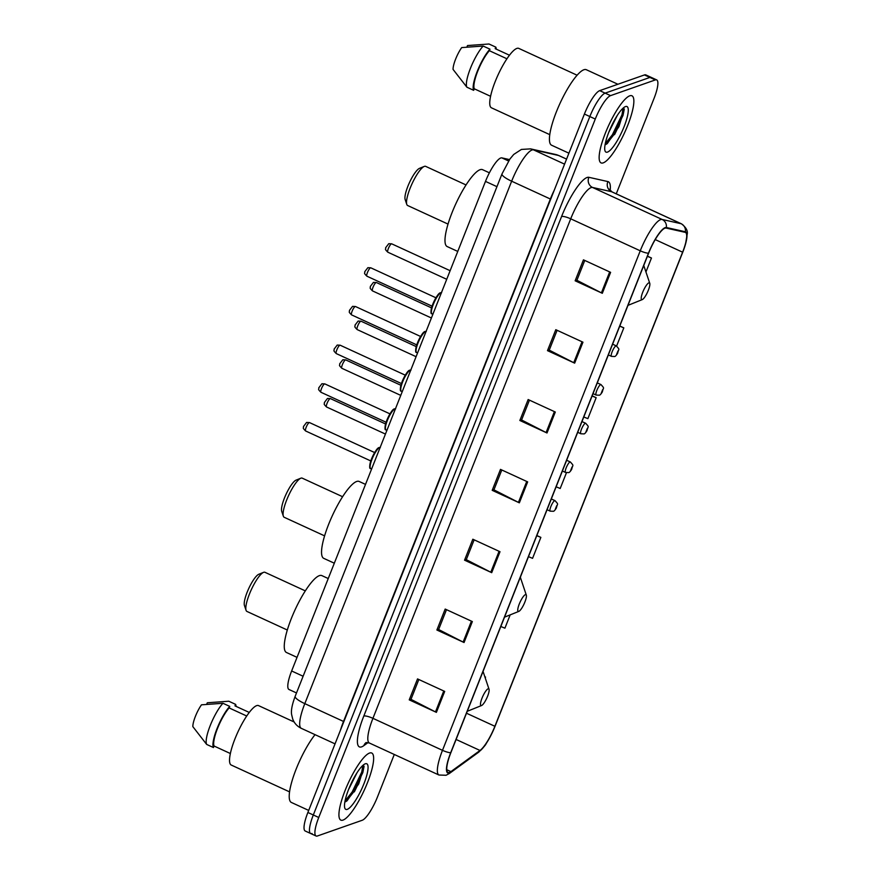 <?xml version="1.0" encoding="UTF-8"?>
<svg xmlns="http://www.w3.org/2000/svg" width="880" height="880" viewBox="0 0 880 880"><rect width="100%" height="100%" fill="white"/><g stroke="black" fill="none" stroke-linecap="round" stroke-linejoin="round"><path stroke-width="1.32" d="M296.505 692.945L288.992 689.491A23.089 5.467 -65.3 0 1 291.643 670.978L485.485 181.401A23.089 5.467 -65.3 0 1 501.864 157.883L509.509 159.599M616.264 193.831L654.038 98.428A23.089 5.467 114.7 0 0 656.689 79.904L645.821 74.91A23.089 5.467 114.7 0 0 644.468 74.932L599.698 90.64A23.089 5.467 114.7 0 0 584.408 114.048L307.879 812.482A23.089 5.467 114.7 0 0 305.217 831.006L310.651 833.503A23.089 5.467 114.7 0 0 312.004 833.481M656.689 79.904A23.089 5.467 114.7 0 0 655.336 79.926L610.566 95.634A23.089 5.467 114.7 0 0 595.276 119.042L318.747 817.487L313.313 814.979A23.089 5.467 114.7 0 0 310.651 833.503A23.089 5.467 114.7 0 1 313.313 814.979L589.842 116.545L313.313 814.979L307.879 812.482M610.566 95.634L605.132 93.137A23.089 5.467 114.7 0 0 589.842 116.545A23.089 5.467 114.7 0 1 605.132 93.137L649.902 77.429L605.132 93.137L599.698 90.64M651.255 77.407A23.089 5.467 114.7 0 0 649.902 77.429A23.089 5.467 114.7 0 1 651.255 77.407M343.013 820.094A36.938 8.745 114.7 0 0 365.915 786.434A36.938 8.745 114.7 0 0 371.723 753.016A36.938 8.745 114.7 0 0 369.556 753.049A36.938 8.745 114.7 0 0 346.654 786.709A36.938 8.745 114.7 0 0 340.846 820.127A36.938 8.745 114.7 0 0 343.013 820.094A36.938 8.745 114.7 0 0 365.915 786.434A36.938 8.745 114.7 0 0 371.723 753.016A36.938 8.745 114.7 0 0 369.556 753.049A36.938 8.745 114.7 0 0 346.654 786.709A36.938 8.745 114.7 0 0 340.846 820.127A36.938 8.745 114.7 0 0 343.013 820.094M603.229 162.866A36.938 8.745 114.7 0 0 626.131 129.206A36.938 8.745 114.7 0 0 631.939 95.788A36.938 8.745 114.7 0 0 629.772 95.81A36.938 8.745 114.7 0 0 606.87 129.481A36.938 8.745 114.7 0 0 601.062 162.899A36.938 8.745 114.7 0 0 603.229 162.866A36.938 8.745 114.7 0 0 626.131 129.206A36.938 8.745 114.7 0 0 631.939 95.788A36.938 8.745 114.7 0 0 629.772 95.81A36.938 8.745 114.7 0 0 606.87 129.481A36.938 8.745 114.7 0 0 601.062 162.899A36.938 8.745 114.7 0 0 603.229 162.866M449.482 772.409A24.629 5.83 -65.3 0 1 448.041 772.431A24.629 5.83 -65.3 0 1 450.868 752.675L648.648 253.154A24.629 5.83 -65.3 0 1 666.116 228.074L685.146 232.331A24.629 5.83 -65.3 0 1 685.432 232.43A24.629 5.83 -65.3 0 1 682.605 252.186L494.89 726.286A24.629 5.83 -65.3 0 1 480.007 750.464L450.912 771.617A24.629 5.83 -65.3 0 1 449.482 772.409M449.262 772.97A25.245 5.973 114.7 0 0 450.725 772.156L479.82 751.003A25.245 5.973 114.7 0 0 486.178 743.578A25.245 5.973 114.7 0 0 495.077 726.22L682.792 252.12A25.245 5.973 114.7 0 0 685.465 244.299A25.245 5.973 114.7 0 0 685.399 231.77L666.369 227.513A25.245 5.973 114.7 0 0 648.461 253.22L450.681 752.741A25.245 5.973 114.7 0 0 449.262 772.97M610.61 272.349L583.451 259.842L575.146 280.797L602.316 293.293L610.61 272.349M584.76 260.447L576.895 280.302L601.403 292.853A6.16 1.331 21.6 0 0 602.316 293.293M576.95 280.17L575.146 280.797M582.956 342.188L555.797 329.692L547.492 350.647L574.662 363.143L582.956 342.188M557.106 330.286L549.241 350.141L573.749 362.692A6.16 1.331 21.6 0 0 574.662 363.143M549.296 350.009L547.492 350.647M555.313 412.027L528.143 399.531L519.849 420.486L547.008 432.982L555.313 412.027M529.452 400.136L521.587 419.98L546.095 432.542A6.16 1.331 21.6 0 0 547.008 432.982M521.642 419.859L519.849 420.486M444.697 691.405L417.527 678.909L409.233 699.864L436.403 712.36L444.697 691.405M418.836 679.514L410.982 699.358L435.479 711.92A6.16 1.331 21.6 0 0 436.403 712.36M411.026 699.226L409.233 699.864M472.351 621.566L445.181 609.059L436.887 630.014L464.057 642.521L472.351 621.566M446.49 609.664L438.636 629.519L463.133 642.07A6.16 1.331 21.6 0 0 464.057 642.521M438.68 629.387L436.887 630.014M500.005 551.716L472.835 539.22L464.541 560.175L491.711 572.671L500.005 551.716M474.144 539.825L466.279 559.669L490.787 572.231A6.16 1.331 21.6 0 0 491.711 572.671M466.334 559.548L464.541 560.175M527.659 481.877L500.489 469.381L492.195 490.325L519.354 502.832L527.659 481.877M501.798 469.975L493.933 489.83L518.441 502.381A6.16 1.331 21.6 0 0 519.354 502.832M493.988 489.698L492.195 490.325M318.747 817.487A23.089 5.467 114.7 0 0 316.085 836A23.089 5.467 114.7 0 0 317.438 835.978L362.219 820.27A23.089 5.467 114.7 0 0 377.509 796.862L394.284 754.479M616.616 346.038L623.821 327.855L619.795 326.007M645.942 271.964L651.464 258.005L647.449 256.157M528.484 556.644L532.565 558.338L540.859 537.383L536.844 535.535M500.83 626.494L504.911 628.177L510.18 614.867M485.221 677.897L485.551 677.072L484.836 676.742M583.792 416.966L587.862 418.649L596.167 397.694L592.141 395.846M556.138 486.805L560.208 488.488L566.445 472.747M540.859 537.383L536.778 535.7M485.551 677.072L484.847 676.775M596.167 397.694L592.086 396.011M623.821 327.855L619.74 326.161M651.464 258.005L647.394 256.322M315.04 734.657A41.558 9.845 114.7 0 0 293.953 775.005A41.558 9.845 114.7 0 0 291.368 802.45L308.693 810.414M294.151 721.985L258.566 705.617A32.703 7.744 114.7 0 0 256.652 705.639A32.703 7.744 114.7 0 0 236.368 735.449A32.703 7.744 114.7 0 0 231.231 765.039L289.553 791.868M357.027 772.75L348.557 789.558M347.27 809.347A25.091 5.94 114.7 0 0 363.88 783.904A25.091 5.94 114.7 0 0 365.299 763.796A25.091 5.94 114.7 0 0 365.134 763.862A25.091 5.94 114.7 0 0 350.878 784.08A25.091 5.94 114.7 0 0 344.795 808.071A25.091 5.94 114.7 0 0 347.27 809.347M344.839 802.087L347.05 800.833L358.688 783.937L364.034 766.821L363.33 764.995M206.701 704.286L207.306 702.779L228.789 701.228L235.576 704.352L234.971 705.881L249.26 712.448M236.071 706.387A24.629 5.83 114.7 0 0 235.576 704.352M246.719 716.012L229.141 707.927A23.089 5.467 114.7 0 0 217.525 728.409A23.089 5.467 114.7 0 0 214.06 746.02L230.362 753.522M229.141 707.927L229.746 706.398L222.959 703.274L201.476 704.825A15.389 3.641 114.7 0 0 192.841 726.627L206.668 744.425L213.455 747.549L214.06 746.02M222.959 703.274A24.629 5.83 114.7 0 0 210.265 725.45A24.629 5.83 114.7 0 0 206.668 744.425M229.746 706.398A24.629 5.83 114.7 0 0 217.052 728.574A24.629 5.83 114.7 0 0 213.455 747.549M362.89 765.38L361.746 772.079L352.154 792.011L345.037 800.976M364.023 766.568L362.824 772.585L353.232 792.506L346.06 801.526M258.896 574.244A17.699 4.191 114.7 0 0 258.775 574.288A17.699 4.191 114.7 0 0 248.721 588.555A17.699 4.191 114.7 0 0 244.431 605.473L246.07 610.335A21.549 5.104 114.7 0 0 246.928 611.435L287.309 630.014M305.316 590.876L264.935 572.297A21.549 5.104 114.7 0 0 263.67 572.308A21.549 5.104 114.7 0 0 263.527 572.363A21.549 5.104 114.7 0 0 251.295 589.732A21.549 5.104 114.7 0 0 246.07 610.335M488.136 688.787A9.229 2.189 114.7 0 0 482.02 698.148A9.229 2.189 114.7 0 0 481.492 705.551A9.229 2.189 114.7 0 0 481.558 705.529A9.229 2.189 114.7 0 0 486.805 698.082A9.229 2.189 114.7 0 0 489.038 689.249A9.229 2.189 114.7 0 0 488.136 688.787M328.24 578.545L321.838 575.597A42.328 10.021 114.7 0 0 319.363 575.641A42.328 10.021 114.7 0 0 293.117 614.207A42.328 10.021 114.7 0 0 286.462 652.498L297.033 657.36M296.175 480.095A17.699 4.191 114.7 0 0 296.054 480.139A17.699 4.191 114.7 0 0 286 494.406A17.699 4.191 114.7 0 0 281.71 511.324L283.338 516.175A21.549 5.104 114.7 0 0 284.196 517.286L324.588 535.865M342.595 496.716L302.214 478.148A21.549 5.104 114.7 0 0 300.949 478.159A21.549 5.104 114.7 0 0 300.806 478.214A21.549 5.104 114.7 0 0 288.574 495.583A21.549 5.104 114.7 0 0 283.338 516.175M525.415 594.638A9.229 2.189 114.7 0 0 519.288 603.999A9.229 2.189 114.7 0 0 518.771 611.402A9.229 2.189 114.7 0 0 518.837 611.38A9.229 2.189 114.7 0 0 524.073 603.933A9.229 2.189 114.7 0 0 526.317 595.1A9.229 2.189 114.7 0 0 525.415 594.638M365.519 484.396L359.117 481.448A42.328 10.021 114.7 0 0 356.642 481.492A42.328 10.021 114.7 0 0 330.396 520.058A42.328 10.021 114.7 0 0 323.741 558.349L334.312 563.211M419.617 168.311A17.699 4.191 114.7 0 0 419.496 168.355A17.699 4.191 114.7 0 0 409.442 182.622A17.699 4.191 114.7 0 0 405.152 199.54L406.78 204.402A21.549 5.104 114.7 0 0 407.649 205.513L448.03 224.092M466.037 184.943L425.656 166.364A21.549 5.104 114.7 0 0 424.391 166.375A21.549 5.104 114.7 0 0 424.248 166.43A21.549 5.104 114.7 0 0 412.016 183.799A21.549 5.104 114.7 0 0 406.78 204.402M648.857 282.854A9.229 2.189 114.7 0 0 642.741 292.215A9.229 2.189 114.7 0 0 642.213 299.618A9.229 2.189 114.7 0 0 642.279 299.596A9.229 2.189 114.7 0 0 647.526 292.149A9.229 2.189 114.7 0 0 649.759 283.316A9.229 2.189 114.7 0 0 648.857 282.854M489.39 172.81L482.559 169.675A42.328 10.021 114.7 0 0 480.084 169.708A42.328 10.021 114.7 0 0 453.838 208.274A42.328 10.021 114.7 0 0 447.183 246.565L457.754 251.427M617.903 84.249L586.322 69.718A41.558 9.845 114.7 0 0 583.891 69.751A41.558 9.845 114.7 0 0 558.118 107.624A41.558 9.845 114.7 0 0 551.584 145.222L568.909 153.186M577.104 75.218L518.782 48.389A32.703 7.744 114.7 0 0 516.868 48.411A32.703 7.744 114.7 0 0 496.584 78.221A32.703 7.744 114.7 0 0 491.447 107.811L549.769 134.64M617.243 115.522L608.773 132.33M607.486 152.108A25.091 5.94 114.7 0 0 624.096 126.676A25.091 5.94 114.7 0 0 625.515 106.568A25.091 5.94 114.7 0 0 625.35 106.623A25.091 5.94 114.7 0 0 611.094 126.852A25.091 5.94 114.7 0 0 605.011 150.843A25.091 5.94 114.7 0 0 607.486 152.108M605.055 144.859L607.266 143.605L618.904 126.709L624.25 109.593L623.546 107.767M466.917 47.058L467.511 45.551L489.005 44L495.792 47.124L495.187 48.653L509.476 55.22M496.287 49.159A24.629 5.83 114.7 0 0 495.792 47.124M506.935 58.784L489.357 50.699A23.089 5.467 114.7 0 0 477.741 71.181A23.089 5.467 114.7 0 0 474.276 88.792L490.578 96.294M489.357 50.699L489.962 49.17L483.175 46.046L461.692 47.586A15.389 3.641 114.7 0 0 453.057 69.399L466.884 87.197L473.671 90.321L474.276 88.792M483.175 46.046A24.629 5.83 114.7 0 0 470.481 68.211A24.629 5.83 114.7 0 0 466.884 87.197M489.962 49.17A24.629 5.83 114.7 0 0 477.268 71.335A24.629 5.83 114.7 0 0 473.671 90.321M623.106 108.152L621.962 114.851L612.37 134.783L605.253 143.748M624.239 109.34L623.04 115.346L613.448 135.278L606.276 144.298M303.116 676.247L291.643 670.978M508.585 160.974L501.864 157.883M496.947 186.67L485.485 181.401M558.921 155.584L566.566 159.104L558.569 155.474A15.389 14.938 -77.4 0 0 555.687 154.495L558.921 155.584A30.778 7.293 114.7 0 0 558.569 155.474L533.489 149.853A30.778 7.293 114.7 0 0 532.037 149.996A30.778 7.293 114.7 0 0 511.654 181.203L304.81 703.637A30.778 7.293 114.7 0 0 301.268 728.321C297.231 726.374 294.393 723.316 292.754 719.158L291.665 714.747C290.862 710.864 292.028 704.726 295.163 696.333L502.007 173.899A15.389 3.333 -158.4 0 0 511.654 181.203L550.363 199.012A30.778 7.293 -65.3 0 1 554.279 190.146M343.86 721.6A3.85 0.836 21.6 0 0 343.519 721.446L304.81 703.637A15.389 3.333 -158.4 0 1 295.163 696.333M564.575 164.142L533.489 149.853A15.389 14.938 -77.4 0 0 530.596 148.874L555.687 154.495M340.538 729.993A30.778 7.293 -65.3 0 1 343.519 721.446L550.363 199.012A3.85 0.836 21.6 0 1 550.704 199.177M584.408 114.048L595.276 119.042M644.468 74.932L655.336 79.926M368.027 742.599L363.88 745.613A38.478 9.108 -65.3 0 1 363.814 716.023L561.583 216.502A7.7 1.672 -158.4 0 1 570.713 218.812L372.933 718.333A30.778 7.293 114.7 0 0 369.402 743.028L366.146 742.522M561.583 216.502A38.478 9.108 -65.3 0 1 587.07 177.496A38.478 9.108 -65.3 0 1 588.885 177.309L607.915 181.577A38.478 9.108 -65.3 0 1 610.159 190.542M591.096 187.605A30.778 7.293 114.7 0 0 570.713 218.812L640.255 250.811A30.778 7.293 -65.3 0 1 662.101 219.45L681.131 223.718A30.778 7.293 -65.3 0 1 681.483 223.839L611.93 191.84A30.778 7.293 114.7 0 0 611.578 191.719L592.548 187.462A30.778 7.293 114.7 0 0 591.096 187.605M450.681 752.741A7.7 1.672 21.6 0 1 442.486 750.332A30.778 7.293 -65.3 0 0 438.944 775.016L446.061 775.269L449.383 773.487A7.7 6.886 -126 0 0 450.725 772.156M685.399 231.77A7.7 7.469 -77.4 0 0 681.131 223.718L611.578 191.719A7.7 7.469 102.6 0 1 607.915 181.577M486.178 743.578C485.76 744.887 483.197 747.802 478.478 752.334A7.7 6.886 -126 0 0 479.82 751.003M666.369 227.513A7.7 7.469 -77.4 0 0 662.101 219.45L592.548 187.462A7.7 7.469 102.6 0 1 588.885 177.309M648.461 253.22A7.7 1.672 -158.4 0 1 640.255 250.811L442.486 750.332L372.933 718.333A7.7 1.672 -158.4 0 0 363.814 716.023M363.88 745.613A7.7 6.886 54 0 1 365.871 742.731M682.605 252.186L655.226 239.591M450.912 771.617L446.787 769.714M480.007 750.464L456.104 739.464M494.89 726.286L466.488 713.218M526.735 481.448L518.441 502.381M499.081 551.298L490.787 572.231M471.427 621.137L463.133 642.07M443.773 690.987L435.479 711.92M554.389 411.609L546.095 432.542M582.043 341.759L573.749 362.692M609.686 271.92L601.403 292.853M354.299 791.912A30.778 7.293 114.7 0 0 363.957 766.106M614.515 134.684A30.778 7.293 114.7 0 0 624.173 108.867M380.127 447.491A11.539 2.739 114.7 0 0 379.643 447.557A11.539 2.739 114.7 0 0 372.482 458.073A11.539 2.739 114.7 0 0 370.678 468.512L371.635 468.952M305.646 430.98C301.708 427.097 303.985 428.417 303.457 426.514L306.581 422.455L309.507 422.587A4.62 1.089 114.7 0 0 309.232 422.598A4.62 1.089 114.7 0 0 306.372 426.8A4.62 1.089 114.7 0 0 305.646 430.98L370.766 460.933M370.095 467.335A10.769 2.552 -65.3 0 1 372.24 457.237A10.769 2.552 -65.3 0 1 378.686 447.942M395.45 408.793A11.539 2.739 114.7 0 0 394.966 408.859A11.539 2.739 114.7 0 0 387.805 419.375A11.539 2.739 114.7 0 0 385.99 429.825L386.947 430.265M320.969 392.282C317.031 388.399 319.308 389.73 318.769 387.816L321.904 383.757L324.83 383.9A4.62 1.089 114.7 0 0 324.555 383.9A4.62 1.089 114.7 0 0 321.695 388.113A4.62 1.089 114.7 0 0 320.969 392.282L386.089 422.246M385.418 428.648A10.769 2.552 -65.3 0 1 387.552 418.539A10.769 2.552 -65.3 0 1 394.009 409.244M410.773 370.106A11.539 2.739 114.7 0 0 410.289 370.172A11.539 2.739 114.7 0 0 403.128 380.688A11.539 2.739 114.7 0 0 401.313 391.127L402.27 391.567M336.292 353.595C332.354 349.701 334.62 351.032 334.092 349.129L337.216 345.07L340.142 345.202A4.62 1.089 114.7 0 0 339.878 345.202A4.62 1.089 114.7 0 0 337.018 349.415A4.62 1.089 114.7 0 0 336.292 353.595L401.412 383.548M400.73 389.95A10.769 2.552 -65.3 0 1 402.875 379.852A10.769 2.552 -65.3 0 1 409.332 370.557M426.085 331.408A11.539 2.739 114.7 0 0 425.601 331.474A11.539 2.739 114.7 0 0 418.451 341.99A11.539 2.739 114.7 0 0 416.636 352.44L417.593 352.88M351.604 314.897C347.677 311.014 349.943 312.345 349.415 310.431L352.539 306.372L355.465 306.515A4.62 1.089 114.7 0 0 355.201 306.515A4.62 1.089 114.7 0 0 352.33 310.717A4.62 1.089 114.7 0 0 351.604 314.897L416.724 344.861M416.053 351.252A10.769 2.552 -65.3 0 1 418.198 341.154A10.769 2.552 -65.3 0 1 424.644 331.859M441.408 292.721A11.539 2.739 114.7 0 0 440.924 292.776A11.539 2.739 114.7 0 0 433.763 303.303A11.539 2.739 114.7 0 0 431.948 313.742L432.905 314.182M366.927 276.21C362.989 272.316 365.266 273.647 364.727 271.744L367.862 267.685L370.788 267.817A4.62 1.089 114.7 0 0 370.513 267.817A4.62 1.089 114.7 0 0 367.653 272.03A4.62 1.089 114.7 0 0 366.927 276.21L432.047 306.163M431.376 312.565A10.769 2.552 -65.3 0 1 433.51 302.467A10.769 2.552 -65.3 0 1 439.967 293.161M330.143 398.596A4.62 1.089 114.7 0 0 327.283 402.809A4.62 1.089 114.7 0 0 326.557 406.989C322.619 403.095 324.885 404.426 324.357 402.523L327.481 398.464L330.418 398.596A4.62 1.089 114.7 0 0 330.143 398.596M547.063 509.707L550.198 511.148A5.775 1.364 -65.3 0 1 551.111 505.923A5.775 1.364 -65.3 0 1 554.686 500.665A5.775 1.364 -65.3 0 1 555.027 500.654L551.32 498.96M556.699 505.714L555.324 509.212L556.699 505.714M345.466 359.909A4.62 1.089 114.7 0 0 342.595 364.111A4.62 1.089 114.7 0 0 341.869 368.291C337.942 364.408 340.208 365.739 339.68 363.825L342.804 359.766L345.73 359.898A4.62 1.089 114.7 0 0 345.466 359.909M562.386 471.009L565.521 472.45A5.775 1.364 -65.3 0 1 566.434 467.225A5.775 1.364 -65.3 0 1 570.009 461.967A5.775 1.364 -65.3 0 1 570.35 461.967L566.643 460.262M572.022 467.027L570.636 470.514L572.022 467.027M360.778 321.211A4.62 1.089 114.7 0 0 357.918 325.424A4.62 1.089 114.7 0 0 357.192 329.593C353.254 325.71 355.531 327.041 354.992 325.127L358.127 321.079L361.053 321.211A4.62 1.089 114.7 0 0 360.778 321.211M577.709 432.311L580.844 433.763A5.775 1.364 -65.3 0 1 581.746 428.538A5.775 1.364 -65.3 0 1 585.332 423.28A5.775 1.364 -65.3 0 1 585.662 423.269L581.966 421.564M587.345 428.329L585.959 431.827L587.345 428.329M376.101 282.524A4.62 1.089 114.7 0 0 373.241 286.726A4.62 1.089 114.7 0 0 372.515 290.906C368.577 287.023 370.854 288.343 370.315 286.44L373.45 282.381L376.376 282.513A4.62 1.089 114.7 0 0 376.101 282.524M593.032 393.624L596.167 395.065A5.775 1.364 -65.3 0 1 597.069 389.84A5.775 1.364 -65.3 0 1 600.644 384.582A5.775 1.364 -65.3 0 1 600.985 384.582L597.278 382.877M602.657 389.642L601.282 393.129L602.657 389.642M391.424 243.826A4.62 1.089 114.7 0 0 388.564 248.039A4.62 1.089 114.7 0 0 387.838 252.208C383.9 248.325 386.166 249.656 385.638 247.742L388.762 243.683L391.688 243.826A4.62 1.089 114.7 0 0 391.424 243.826M608.344 354.926L611.479 356.367A5.775 1.364 -65.3 0 1 612.392 351.153A5.775 1.364 -65.3 0 1 615.967 345.895A5.775 1.364 -65.3 0 1 616.308 345.884L612.601 344.179M617.98 350.944L616.594 354.442L617.98 350.944M502.007 173.899L509.916 159.016L513.733 154.44L521.411 149.435L530.596 148.874M301.268 728.321L335.049 743.864M685.465 244.299L687.159 234.432C688.05 230.978 686.158 227.447 681.483 223.839M449.383 773.487L478.478 752.334M316.085 836L310.651 833.503M438.944 775.016L369.402 743.028M611.93 191.84L609.367 189.222M258.775 574.288L263.527 572.363M489.038 689.249L483.043 671.418M481.558 705.529L467.247 711.304M296.054 480.139L300.806 478.214M526.317 595.1L520.322 577.269M518.837 611.38L504.526 617.155M419.496 168.355L424.248 166.43M649.759 283.316L643.764 265.485M642.279 299.596L627.968 305.371M380.325 447.546L379.115 447.524C376.97 448.041 374.088 452.837 370.458 461.912C369.38 466.763 369.446 468.963 370.678 468.512M309.507 422.587L374.627 452.551M395.637 408.848L394.438 408.837C392.293 409.343 389.411 414.139 385.781 423.225C384.692 428.065 384.769 430.265 385.99 429.825M324.83 383.9L389.95 413.853M410.96 370.161L409.75 370.139C407.616 370.645 404.734 375.441 401.104 384.527C400.015 389.367 400.092 391.578 401.313 391.127M340.142 345.202L405.273 375.166M426.283 331.463L425.073 331.441C422.928 331.958 420.046 336.754 416.416 345.84C415.338 350.68 415.404 352.88 416.636 352.44M355.465 306.515L420.585 336.468M441.595 292.776L440.396 292.754C438.251 293.26 435.369 298.056 431.739 307.142C430.661 311.982 430.727 314.182 431.948 313.742M370.788 267.817L435.908 297.77M326.557 406.989L385.44 434.071M550.198 511.148L553.201 511.28C553.839 511.467 554.906 510.367 556.391 507.98C557.381 503.041 558.976 505.12 555.027 500.654M330.418 398.596L385.572 423.973M341.869 368.291L400.763 395.384M565.521 472.45L568.513 472.582C569.162 472.769 570.229 471.669 571.714 469.282C572.704 464.354 574.299 466.422 570.35 461.967M345.73 359.898L400.884 385.275M357.192 329.593L416.075 356.686M580.844 433.763L583.836 433.895C584.485 434.082 585.552 432.982 587.037 430.584C588.016 425.656 589.611 427.724 585.662 423.269M361.053 321.211L416.207 346.588M372.515 290.906L431.398 317.999M596.167 395.065L599.159 395.197C599.808 395.384 600.864 394.284 602.349 391.897C603.339 386.958 604.934 389.037 600.985 384.582M376.376 282.513L431.53 307.89M387.838 252.208L446.721 279.301M611.479 356.367L614.482 356.51C615.12 356.697 616.187 355.597 617.672 353.199C618.662 348.271 620.257 350.339 616.308 345.884M391.688 243.826L450.12 270.699"/></g></svg>
